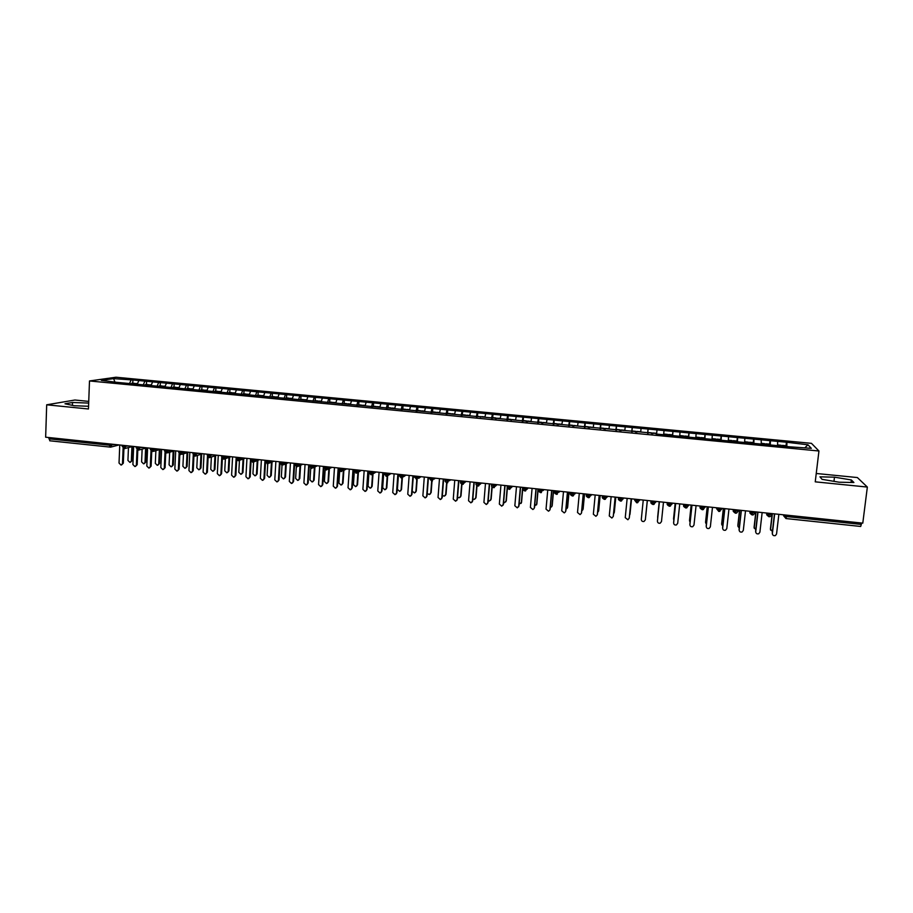 <?xml version="1.0" encoding="UTF-8"?>
<svg xmlns="http://www.w3.org/2000/svg" width="913" height="913" viewBox="0 0 913 913"><rect width="100%" height="100%" fill="white"/><g stroke="black" fill="none" stroke-linecap="round" stroke-linejoin="round"><path stroke-width="1.37" d="M88.744 401.389L74.912 400.02L46.689 404.801L45.65 437.201L862.785 523.149L867.35 487.063L857.375 477.556L816.245 473.482M811.452 443.341L116.019 377.229L89.497 380.961L818.95 450.999L811.452 443.341M656.949 430.4L656.584 434.063L790.224 446.868L811.326 448.34L807.971 444.791L786.447 442.223L132.899 379.979L132.762 383.209M656.63 433.527L117.035 382.364L101.354 380.367L113.589 378.621L132.899 379.979M138.65 381.006L137.212 384.305M144.699 381.588L143.478 384.396M152.425 382.319L151.01 385.617M158.497 382.901L157.298 385.72M166.246 383.643L164.865 386.952M172.352 384.225L171.176 387.055M180.135 384.955L178.777 388.287M186.263 385.548L185.111 388.379M194.081 386.29L192.746 389.623M200.232 386.872L199.102 389.725M208.073 387.626L206.772 390.969M214.258 388.208L213.151 391.072M187.313 388.447L190.098 388.698L189.95 389.349M222.133 388.961L220.855 392.316M228.341 389.554L227.257 392.419M236.25 390.308L235.006 393.674M242.481 390.901L241.431 393.777M217.739 391.506L218.629 392.099M250.436 391.666L249.203 395.032M256.69 392.259L255.651 395.135M264.667 393.012L263.469 396.402M270.956 393.617L269.917 396.584M278.967 394.382L277.792 397.771M285.278 394.975L284.217 398.079M293.324 395.751L292.183 399.152M299.658 396.356L298.585 399.597M307.738 397.121L306.631 400.533M314.095 397.726L313.011 401.127M322.209 398.502L321.136 401.925M328.6 399.107L327.539 402.53M336.749 399.883L335.779 403.067M343.174 400.499L342.135 403.934M351.357 401.275L350.478 404.219M357.793 401.891L356.789 405.338M366.022 402.679L365.166 405.623M372.493 403.295L371.511 406.753M380.744 404.082L379.922 407.038M387.238 404.699L386.29 408.168M395.534 405.486L394.736 408.453M402.051 406.114L401.138 409.583M410.382 406.901L409.606 409.88M416.933 407.529L416.043 411.021M425.298 408.328L424.556 411.307M431.883 408.956L431.027 412.448M440.271 409.754L439.564 412.744M446.891 410.382L446.058 413.897M455.313 411.181L454.628 414.182M461.955 411.82L461.168 415.335M470.423 412.63L469.761 415.632M477.1 413.258L476.335 416.796M485.602 414.068L484.963 417.093M492.301 414.707L491.571 418.257M500.838 415.529L500.244 418.508M507.571 416.168L506.875 419.718M516.142 416.979L515.571 420.026M522.898 417.629L522.236 421.19M531.514 418.451L530.967 421.498M538.305 419.09L537.677 422.673M546.955 419.923L546.431 422.981M553.769 420.573L553.175 424.157M562.465 421.395L561.78 424.442M569.313 422.046L568.742 425.652M578.043 422.879L577.575 425.96M584.913 423.541L584.388 427.147M593.69 424.374L593.245 427.455M600.594 425.036L600.092 428.654M609.393 425.869L608.994 428.962M616.332 426.531L615.864 430.16M625.177 427.375L624.8 430.48M632.15 428.037L631.716 431.678M641.029 428.882L640.686 431.997M648.025 429.555L647.637 433.207M663.979 431.073L663.671 434.2M672.938 431.929L672.607 435.604M680.002 432.602L679.729 435.741M689.007 433.458L688.71 437.144M696.094 434.132L695.854 437.281M705.144 434.999L704.882 438.685M712.266 435.672L712.049 438.833M721.35 436.54L721.122 440.249M728.506 437.224L728.323 440.386M737.624 438.092L737.442 441.812M744.814 438.776L744.666 441.96M753.978 439.644L753.83 443.376M761.202 440.34L761.271 443.547M770.412 441.219L770.298 444.962M777.659 441.903L777.579 445.11M786.607 515.137L786.435 516.541L861.313 524.427L861.495 523.012M861.313 524.427L860.685 526.459L786.013 518.538M786.915 442.782L786.835 446.537M807.971 444.791L804.935 447.724M49.895 440.774L48.914 437.555M818.95 450.999L815.241 481.836L867.35 487.063M46.689 404.801L88.458 408.99L89.497 380.961M822.054 479.336L839.138 482.212L853.906 482.509L851.361 479.964L834.482 477.168L819.954 476.837L822.054 479.336M88.675 403.078L72.526 402.473L65.006 403.774L74.033 405.726L88.561 406.262M113.589 378.621L114.787 381.657M130.958 380.276L129.726 383.083M786.447 442.223L785.99 446.16M771.896 513.585L771.77 514.59L766.931 514.179C766.178 514.384 766.874 515.252 768.997 516.769L769.602 513.346M770.013 440.659L769.533 444.882M753.659 439.096L753.179 443.319M737.362 437.544L736.894 441.755M721.156 436.003L720.688 440.203M705.007 434.462L704.562 438.662M688.938 432.933L688.493 437.122M672.938 431.415L672.504 435.592M648.116 429.053L647.694 433.207M657.006 429.897L656.584 434.063M632.287 427.546L631.876 431.701M616.537 426.04L616.138 430.183M600.857 424.545L600.457 428.688M585.244 423.061L584.856 427.193M569.701 421.578L569.313 425.698M554.214 420.106L553.849 424.214M538.807 418.633L538.453 422.616M523.457 417.173L523.149 420.847M508.187 415.723L507.89 419.227M492.974 414.274L492.689 417.698M477.819 412.836L477.225 416.876M462.743 411.398L462.092 415.426M447.724 409.96L447.461 413.327M432.773 408.545L432.511 411.9M417.88 407.118L417.629 410.473M403.055 405.714L402.816 409.058M388.299 404.311L388.059 407.643M373.588 402.907L373.36 406.239M358.957 401.515L358.729 404.836M344.384 400.122L344.155 403.443M329.867 398.741L329.65 402.051M315.407 397.36L315.202 400.67M301.016 395.991L300.811 399.289M286.682 394.633L286.488 397.92M272.416 393.275L272.222 396.55M258.196 391.917L258.014 395.192M244.045 390.57L243.862 393.845M229.95 389.223L229.779 392.487M215.913 387.888L215.742 391.152M201.933 386.564L201.773 389.817M188.01 385.229L187.85 388.481M174.143 383.916L173.995 387.158M160.334 382.593L160.197 385.834M146.594 381.292L146.445 384.521M755.074 511.816L754.96 512.821L750.144 512.421C749.39 512.695 750.075 513.551 752.198 515L752.769 511.577M738.343 510.059L738.229 511.063L733.436 510.664C732.717 510.915 733.39 511.771 735.479 513.232L736.004 509.808M721.681 508.301L721.567 509.306L716.796 508.918L718.828 511.474L719.318 508.062M705.098 506.567L703.341 509.568L702.257 509.728L702.713 506.316M704.984 507.56L700.237 507.172C699.598 507.685 700.271 508.53 702.257 509.728L703.341 509.568M688.585 504.821L686.804 507.833L685.766 507.982L686.188 504.569M672.151 503.097L670.347 506.11L669.343 506.247L669.731 502.846M672.048 504.09L667.346 503.725C666.741 504.273 667.403 505.117 669.343 506.247L670.347 506.11M655.785 501.374L653.97 504.398L653 504.524L653.354 501.123M639.499 499.662L637.673 502.686L636.726 502.801L637.046 499.4M623.294 497.962L621.445 500.986L620.52 501.089L620.806 497.699M623.419 497.973L623.191 498.943L618.546 498.589C617.987 499.194 618.649 500.027 620.52 501.089L618.421 498.464L618.523 497.459M607.156 496.261L605.285 499.285L604.395 499.388L604.646 495.999M607.362 496.284L607.054 497.243L602.432 496.9C601.884 497.517 602.534 498.35 604.395 499.388L605.285 499.285M591.088 494.572L589.205 497.596L588.349 497.688L588.565 494.31M591.373 494.606L590.996 495.554L586.386 495.211C585.963 495.976 586.614 496.798 588.349 497.688L589.205 497.596M575.087 492.883L573.204 495.919L572.36 495.999L572.554 492.621M575.464 492.929L574.996 493.865L570.408 493.534C569.997 494.298 570.648 495.12 572.36 495.999L570.294 493.419M559.167 491.217L556.451 494.321L556.61 490.943M559.612 491.262L559.076 492.187L554.511 491.867C554.111 492.643 554.762 493.465 556.451 494.321L557.272 494.241M543.315 489.551L540.61 492.643L540.736 489.277M543.84 489.596L543.224 490.521L538.67 490.201C538.282 490.977 538.932 491.787 540.61 492.643L541.409 492.575M527.531 487.884L527.452 488.866L524.838 490.977L524.929 487.61M511.828 486.23L511.737 487.211L509.146 489.322L509.203 485.956M496.181 484.586L496.101 485.556L493.522 487.668L493.545 484.312M496.934 484.666L496.101 485.556L491.593 485.248C491.24 486.07 491.879 486.88 493.511 487.668L494.264 487.61M480.615 482.954L480.535 483.924L477.956 486.024L477.956 482.669M481.436 483.034L480.535 483.924L476.038 483.616C475.684 484.438 476.324 485.248 477.956 486.024L478.686 485.967M465.105 481.322L465.025 482.292L462.457 484.392L462.423 481.037M449.675 479.702L447.039 482.76L446.971 479.416M450.645 479.804L449.595 480.66L445.122 480.375C444.802 481.208 445.441 481.996 447.039 482.76L447.735 482.715M434.303 478.081L431.689 481.14L431.587 477.796M427.227 493.488L429.304 494.561L430.765 492.917L431.666 481.14L432.374 481.094M418.999 476.472L416.396 479.519L416.271 476.187M420.117 476.586L418.93 477.431L414.491 477.145L417.07 479.485M403.763 474.874L401.172 477.91L401.012 474.577M388.607 473.276L386.028 476.312L385.834 472.98M389.862 473.402L388.539 474.235L384.111 473.961L386.667 476.278M373.497 471.69L370.929 474.714L370.712 471.393M358.467 470.104L355.91 473.128L355.659 469.807M359.859 470.252L358.398 471.062L354.004 470.788L356.538 473.105M343.493 468.529L343.436 469.487L340.96 471.553L340.675 468.232M344.966 468.689L343.436 469.487L339.043 469.225L341.565 471.519M328.589 466.965L326.055 469.978L325.747 466.669M330.129 467.125L328.532 467.913L324.149 467.65L326.671 469.955M313.752 465.402L311.23 468.415L310.899 465.105M315.35 465.573L313.684 466.349L309.324 466.098L311.824 468.38M298.973 463.85L296.463 466.851L296.097 463.542M300.639 464.021L298.916 464.797L294.557 464.546L297.056 466.828M284.263 462.298L281.763 465.299L281.375 462.001M285.997 462.48L284.205 463.245L279.857 462.994L282.345 465.276M269.609 460.757L267.121 463.747L266.699 460.46M271.412 460.951L269.552 461.704L265.215 461.453L267.703 463.724M255.024 459.228L252.547 462.206L252.102 458.919M256.884 459.422L254.967 460.163L250.641 459.924L253.118 462.195M240.496 457.698L238.031 460.677L237.563 457.39M242.424 457.904L240.439 458.634L236.125 458.394L238.59 460.654M226.036 456.18L223.582 459.148L223.08 455.872M228.022 456.386L225.979 457.116L221.665 456.877L224.142 459.136M211.633 454.663L209.191 457.63L208.666 454.354M213.688 454.879L207.274 455.359L209.739 457.618M197.288 453.156L194.857 456.112L194.309 452.837M199.411 453.373L192.94 453.852L195.405 456.101M183.011 451.65L180.569 454.606L180.009 451.342M168.791 450.155L166.36 453.11L165.778 449.835M154.628 448.671L152.209 451.615L151.604 448.351M140.534 447.187L138.148 450.12L137.486 446.868M142.896 447.438L136.208 447.895L138.673 450.109M126.485 445.704L124.122 448.648L123.426 445.384M128.916 445.966L122.182 446.411L124.636 448.637M833.968 481.334L834.482 477.168M851.042 482.452L851.361 479.964M72.435 405.383L72.526 402.473M772.455 534.333L772.387 533.546C772.581 535.349 773.596 536.011 775.434 535.554L776.552 533.991L778.857 514.316M772.215 533.146L774.452 513.859M772.387 533.546L774.669 513.882M781.208 446.001L781.094 445.259L777.636 444.928M782.532 446.126L782.407 445.384L782.121 446.092M785.831 445.738L786.002 446.468M770.652 530.168L770.412 529.015L772.398 531.571M772.398 513.642L770.572 529.392M772.193 513.62L770.412 529.015M755.781 532.427L755.736 531.743C755.918 533.523 756.923 534.196 758.726 533.774L759.89 532.199L762.15 512.558M755.599 531.355L757.801 512.102M755.736 531.743L757.984 512.125M739.188 530.521L739.165 529.962C739.347 531.708 740.317 532.382 742.109 531.994L743.308 530.407L745.51 510.812M739.051 529.574L741.208 510.356M739.165 529.962L741.367 510.378M722.674 528.627L722.674 528.182C722.834 529.905 723.804 530.59 725.561 530.225L726.794 528.627L728.962 509.066M722.582 527.794L724.705 508.621M722.674 528.182L724.831 508.632M706.24 526.721L706.251 526.413C706.411 528.102 707.358 528.798 709.093 528.467L710.348 526.847L712.482 507.343M706.194 526.036L708.271 506.898M706.251 526.413L708.374 506.909M764.74 444.426L764.615 443.707M766.053 444.551L765.961 443.809L765.699 444.517M769.374 444.152L769.511 444.882M754.275 528.307L754.092 527.269L755.781 529.757M756.021 511.919L754.229 527.634M755.838 511.896L754.092 527.269M748.34 442.851L748.272 442.12L744.848 441.789M749.653 442.976L749.584 442.246L749.356 442.953M749.584 442.246L753.02 442.577L753.088 443.307M737.978 526.447L739.233 527.931M739.713 510.207L737.955 525.888M739.564 510.184L737.841 525.523M732.021 441.287L731.952 440.58M733.322 441.413L733.276 440.682L733.071 441.39M733.276 440.682L736.688 441.013L736.745 441.744M721.749 524.587L722.776 526.071M723.473 508.495L721.749 524.153M723.358 508.484L721.669 523.788M715.758 439.027L715.769 439.735M717.059 439.861L717.047 439.13L716.865 439.838M720.425 439.473L720.471 440.18M705.612 522.738L706.4 524.165M707.313 506.795L705.623 522.419M707.221 506.783L705.566 522.053M689.897 524.827L689.908 524.644C690.057 526.322 690.993 527.006 692.705 526.71L693.983 525.089L696.071 505.608M689.874 524.267L691.906 505.174M689.908 524.644L691.986 505.186M699.598 437.475L699.586 438.183M700.876 438.308L700.887 437.578L700.739 438.297M700.887 437.578L704.265 437.909L704.277 438.628M689.555 520.878L690.091 522.225M691.221 505.106L689.566 520.695M691.152 505.094L689.532 520.342M673.623 522.932L673.634 522.887C673.783 524.541 674.696 525.237 676.385 524.964L677.697 523.332L679.74 503.896M673.623 522.521L675.62 503.462M673.634 522.887L675.666 503.462M657.44 520.946L657.428 521.14C657.577 522.784 658.478 523.469 660.145 523.217L661.48 521.574L663.477 502.184M657.451 520.775L659.414 501.762L657.428 521.14M643.254 500.062L641.303 519.406C641.44 521.015 642.33 521.711 643.985 521.483L645.331 519.839L647.294 500.484L645.331 519.839M627.163 498.361L625.245 517.671L627.893 519.759L629.262 518.059M631.214 498.795L629.319 517.739M631.18 498.783L629.251 518.105M683.517 435.935L683.483 436.642M684.761 436.768L684.796 436.049L684.67 436.756M684.796 436.049L688.162 436.368L688.14 437.087M673.566 519.029L673.874 520.205M675.198 503.417L673.577 518.983M675.164 503.417L673.566 518.63M664.059 434.782L664.15 434.063L664.082 434.782M664.15 434.063L667.494 434.394L667.437 435.102M668.727 435.227L668.773 434.508L668.681 435.227M672.128 434.85L672.082 435.547M657.668 517.089L657.737 518.036M657.68 516.918L659.232 501.739L657.657 517.272M651.562 432.865L651.494 433.572L651.562 432.865L648.219 432.545L648.139 433.253M652.749 433.698L652.829 432.979L656.173 433.31L656.105 434.017L656.173 433.31M645.685 516.37L647.34 500.484L645.765 515.993M635.585 432.054L635.688 431.347L632.367 431.027L632.253 431.735M635.688 431.347L635.653 432.054M636.943 431.484L636.852 432.169M629.571 515.286L629.97 514.27M629.97 514.304L631.511 498.818M630.027 513.951L631.545 498.829M611.139 496.683L609.268 515.948L611.87 518.036L613.239 516.496M615.191 497.106L613.342 516.016M615.134 497.106L613.251 516.37M595.185 495.006L593.347 514.224L595.927 516.313L597.285 514.909M599.248 495.428L597.444 514.304M599.168 495.417L597.319 514.658M579.299 493.328L577.507 512.513L580.052 514.612L581.387 513.311M583.384 493.762L581.604 512.592M583.27 493.75L581.467 512.946M563.492 491.673L561.735 510.812L564.257 512.912L565.558 511.725M567.578 492.096L565.843 510.892M567.441 492.084L565.672 511.246M547.754 490.019L546.031 509.123L548.519 511.212L549.797 510.139M551.84 490.441L550.151 509.203M551.68 490.429L549.957 509.545M619.756 430.537L619.881 429.829L616.572 429.509L616.446 430.217M619.881 429.829L619.87 430.548M621.023 430.651L621.16 429.966M613.559 513.882L614.221 512.729M614.244 512.615L615.75 497.163M614.335 512.273L615.807 497.174M604.007 429.03L604.155 428.323L600.857 428.014L600.708 428.711M604.155 428.323L604.166 429.042M605.262 429.144L605.422 428.459M597.627 512.398L598.54 511.177M598.586 510.926L600.058 495.519M598.7 510.595L600.149 495.519M585.233 426.531L585.028 427.204M588.314 427.524L588.497 426.828L588.531 427.546M589.57 427.638L589.741 426.942L592.959 427.432M581.775 510.846L582.928 509.625M582.996 509.26L584.446 493.876M583.133 508.918L584.548 493.887M569.655 425.036L569.427 425.709M572.702 426.029L572.896 425.332L572.965 426.051M573.946 426.143L574.14 425.458L577.336 425.937M565.992 509.249L567.361 508.073M567.475 507.594L568.89 492.233M567.635 507.263L569.027 492.255M554.157 423.552L553.894 424.225M557.147 424.534L557.375 423.849L557.466 424.568M558.391 424.659L558.642 423.986M550.288 507.628L551.874 506.521M552.023 505.928L553.404 490.612M552.205 505.608L553.563 490.623M532.085 488.364L530.396 507.434L532.861 509.522L534.105 508.541M536.182 488.797L534.527 507.514M535.988 488.775L534.299 507.856M538.716 422.08L538.43 422.742M541.671 423.05L541.911 422.365L542.037 423.084M542.904 423.176L543.178 422.502M534.664 505.973L536.844 503.953L536.433 504.957M536.639 504.284L537.997 488.991M536.844 503.953L538.168 489.003M516.484 486.72L514.841 505.756L517.272 507.845L518.961 505.836L518.481 506.955M520.581 487.154L518.961 505.836M520.376 487.131L518.721 506.179M526.253 421.578L526.527 420.893L523.297 420.585L523.023 421.27M526.527 420.893L526.664 421.612M527.486 421.692L527.748 421.019L530.864 421.486M519.098 504.307L521.551 502.31L521.072 503.405M521.312 502.641L522.647 487.371M521.551 502.31L522.852 487.394M500.94 485.088L499.343 504.079L501.751 506.179L503.474 504.17L502.926 505.357M505.06 485.522L503.474 504.17M504.821 485.499L503.211 504.501M508.039 419.147L507.696 419.797M510.915 420.106L511.2 419.432L511.36 420.151M503.611 502.595L504.627 502.641L506.316 500.678L505.779 501.842M512.421 419.546L515.514 420.014M506.064 500.997L507.229 487.28M506.316 500.678L507.4 487.953M485.476 483.468L483.913 502.424L486.298 504.512L488.056 502.504L487.428 503.759M489.608 483.901L488.056 502.504M489.345 483.867L487.759 502.835M492.792 417.686L492.427 418.337M495.633 418.645L495.942 417.971L496.136 418.69M497.014 418.245L500.267 418.382M488.193 500.872L489.436 501.009L491.16 499.046L490.543 500.278M490.874 499.365L491.936 486.618M491.16 499.046L492.164 486.937M470.081 481.847L468.552 500.758L470.914 502.846L472.706 500.849L472.01 502.161M474.212 482.281L472.706 500.849M473.927 482.247L472.386 501.18M477.625 416.237L480.934 416.967M480.409 417.184L480.752 416.511M472.843 499.103L474.304 499.388L476.05 497.437L475.376 498.715M475.753 497.745L476.757 485.442M476.05 497.437L477.02 485.659M454.754 480.227L453.259 499.114L455.598 501.203L457.413 499.206L456.66 500.564M458.897 480.672L457.413 499.206M458.577 480.637L457.071 499.525M457.561 497.311L459.239 497.779L461.019 495.816L460.278 497.151M460.688 496.124L461.647 484.107M461.019 495.816L461.944 484.255M439.484 478.629L438.035 497.471L440.351 499.548L442.2 497.562L441.378 498.966M443.638 479.063L442.2 497.562M443.296 479.028L441.835 497.882M447.473 413.349L447.028 413.988M442.36 495.451L444.243 496.17L446.046 494.207L445.247 495.588M445.692 494.515L446.628 482.657M446.046 494.207L446.948 482.749M424.294 477.031L422.867 495.839L425.173 497.916L427.044 495.93L426.166 497.368M428.448 477.465L427.044 495.93M428.083 477.431L426.656 496.238M432.488 411.911L432.02 412.55M430.765 492.917L430.285 494.024M431.141 492.609L432.02 481.14M409.161 475.433L407.769 494.207L410.063 496.284L411.957 494.298L411.021 495.77M413.327 475.878L411.957 494.298M412.938 475.833L411.546 494.606M417.572 410.485L417.081 411.112M412.185 491.114L414.445 492.963L416.294 491.023L415.381 492.472M415.906 491.32L416.785 479.53M416.294 491.023L417.161 479.462M394.096 473.858L392.738 492.586L395.009 494.663L396.927 492.678L395.945 494.184M398.262 474.292L396.927 492.678M397.851 474.246L396.493 492.986M402.724 409.058L402.199 409.686M398.502 474.315L397.406 489.334L399.632 491.377L401.515 489.436L400.545 490.909M401.092 489.733L401.971 477.853M401.515 489.436L402.371 477.716M379.089 472.272L377.777 490.966L380.025 493.043L381.965 491.068L380.926 492.598M383.266 472.717L381.965 491.068M382.844 472.672L381.508 491.377M387.934 407.643L387.386 408.271M383.745 472.763L382.684 487.759L384.887 489.79L386.804 487.85L385.777 489.357M386.359 488.147L387.215 476.118M386.804 487.85L387.66 475.867M364.161 470.709L362.872 489.357L365.109 491.434L367.072 489.459L365.987 491.011M368.338 471.142L367.072 489.459M367.882 471.097L366.592 489.767M373.212 406.239L372.63 406.856M368.978 472.341L368.019 486.184L370.21 488.215L372.139 486.287L371.077 487.804M369.057 471.222L369.023 472.375L369.103 471.222M371.682 486.572L372.538 474.292M372.139 486.287L373.006 473.836M349.291 469.145L348.036 487.759L350.25 489.825L352.247 487.862L351.117 489.436M353.479 469.579L352.247 487.862M353 469.533L351.745 488.158M358.547 404.836L357.964 405.418M354.278 471.975L353.422 484.609L355.591 486.64L357.554 484.712L356.435 486.264M357.063 485.008L357.93 472.329M357.554 484.712L358.41 472.067M334.478 467.582L333.268 486.161L335.459 488.227L337.479 486.264L336.304 487.85M338.677 468.027L337.479 486.264M338.175 467.97L336.954 486.561M339.682 470.903L338.883 483.045L341.04 485.077L343.014 483.16L341.861 484.712M342.512 483.445L343.368 470.583M343.014 483.16L343.87 470.321M319.733 466.029L318.557 484.575L320.737 486.64L322.78 484.689L321.559 486.287M323.944 466.475L322.78 484.689M323.419 466.417L322.232 484.974M325.165 469.647L324.4 481.493L326.546 483.525L328.543 481.608L327.356 483.171M328.018 481.881L328.863 468.86M328.543 481.608L329.388 468.597M305.056 464.489L303.903 483L306.072 485.054L308.138 483.103L306.882 484.712M309.267 464.934L308.138 483.103M308.72 464.877L307.567 483.388M310.717 468.278L309.986 479.953L312.12 481.973L314.14 480.055L312.908 481.642M313.581 480.341L314.414 467.159M314.14 480.055L314.962 466.908M290.437 462.948L289.33 481.425L291.475 483.479L293.552 481.528L292.263 483.148M294.568 464.831L293.552 481.528M294.089 463.336L292.959 481.813M303.139 399.689L303.709 399.734M296.337 466.828L295.629 478.412L297.741 480.432L299.784 478.515L298.517 480.112M299.213 478.789L300.035 465.493M299.784 478.515L300.605 465.231M275.874 461.419L274.802 479.861L276.936 481.916L279.036 479.964L277.712 481.596M279.983 463.838L279.036 479.964M279.515 461.807L278.431 480.249M288.759 398.308L289.341 398.365M282.026 465.31L281.33 476.871L283.429 478.891L285.495 476.985L284.194 478.583M284.902 477.259L285.701 463.838M285.495 476.985L286.294 463.587M261.38 459.901L260.342 478.298L262.465 480.352L264.576 478.412L263.218 480.044M265.489 462.606L264.576 478.412M264.998 460.278L263.948 478.686M274.436 396.938L275.041 396.995M267.771 463.724L267.098 475.342L269.187 477.362L271.264 475.456L269.928 477.065M270.647 475.73L271.435 462.206M271.264 475.456L272.051 461.955M246.955 458.383L245.939 476.746L248.051 478.789L250.185 476.86L248.793 478.492M251.052 461.305L250.185 476.86M250.55 458.76L249.534 477.134M260.171 395.569L260.798 395.626M253.574 462.081L252.924 473.824L254.989 475.833L257.089 473.938L255.731 475.547M256.462 474.201L257.226 460.586M257.089 473.938L257.854 460.335M232.575 456.865L231.605 475.194L233.694 477.237L235.851 475.308L234.436 476.951M236.684 459.958L235.851 475.308M236.136 458.2L235.177 475.582M245.974 394.211L246.613 394.268M239.457 460.357L238.807 472.306L240.861 474.315L242.984 472.42L241.591 474.041M242.322 472.683L243.075 458.988M242.984 472.42L243.725 458.737M218.275 455.359L217.317 473.653L219.405 475.696L221.574 473.767L220.136 475.422M222.373 458.577L221.574 473.767M221.745 457.539L220.889 474.041M231.822 392.852L232.495 392.921M225.385 458.691L224.746 470.8L226.789 472.808L228.923 470.914L227.508 472.535M228.25 471.176L228.98 457.39M228.923 470.914L229.654 457.151M204.021 453.864L203.097 472.124L205.174 474.155L207.365 472.238L205.893 473.881M208.13 457.185L207.365 472.238M207.468 456.34L206.646 472.5M218.584 391.951L219.325 391.506M211.371 457.059L210.743 469.293L212.775 471.302L214.932 469.408L213.482 471.028M214.235 469.67L214.954 455.827M214.932 469.408L215.639 455.587M189.824 452.369L188.945 470.594L191 472.626L193.214 470.709L191.696 472.375M193.944 455.781L193.214 470.709M193.259 455.051L192.472 470.971M203.713 390.159L204.603 390.524M204.455 390.741L205.311 390.171M197.413 455.439L196.797 467.798L198.817 469.796L200.986 467.913L199.513 469.544M200.278 468.175L200.974 454.263M200.986 467.913L201.682 454.023M175.695 450.885L174.84 469.077L176.882 471.097L179.119 469.191L177.567 470.868M179.827 454.354L179.119 469.191M179.108 453.738L178.366 469.453M190.475 389.406L191.353 388.835M183.502 453.841L182.908 466.303L184.917 468.301L187.108 466.429L185.59 468.072M186.378 466.68L187.051 452.711M187.108 466.429L187.781 452.483M161.624 449.401L160.802 467.559L162.834 469.579L165.082 467.673L163.484 469.362M165.755 452.928L165.082 467.673M165.013 452.38L164.306 467.935M175.593 387.728L176.734 387.797M176.551 388.071L177.442 387.5M169.658 452.255L169.076 464.82L171.073 466.817L173.287 464.945L171.724 466.6M172.534 465.196L173.185 451.182M173.287 464.945L173.938 450.954M147.609 447.929L146.822 466.052L148.842 468.072L151.102 466.166L149.458 467.867M151.752 451.501L151.102 466.166M150.987 451.022L150.314 466.429M161.578 386.633L162.891 386.45M162.685 386.735L163.598 386.176M155.872 450.68L155.313 463.348L157.298 465.333L159.513 463.462L157.915 465.128M158.748 463.713L159.376 449.653M159.513 463.462L160.152 449.424M133.652 446.457L132.899 464.546L134.907 466.566L137.19 464.671L135.501 466.372M137.806 450.052L137.19 464.671M137.018 449.641L136.368 464.922M147.769 385.309L149.104 385.103M148.876 385.423L149.812 384.852M142.143 449.128L141.595 461.875L143.569 463.85L145.806 461.989L144.163 463.667M145.019 462.24L145.624 448.135M145.806 461.989L146.422 447.918M119.763 444.996L119.032 463.051L121.03 465.059L123.323 463.176L121.6 464.888M123.917 448.614L123.323 463.176M123.107 448.249L122.49 463.427M134.017 383.996L135.375 383.768M135.113 384.099L136.083 383.54M128.459 447.587L127.934 460.403L129.897 462.389L132.145 460.529L130.468 462.218M131.335 460.768L131.929 446.628M132.145 460.529L132.739 446.411M783.925 514.852L783.799 515.948L786.435 516.541L785.967 518.561L783.674 515.845L783.788 514.841M48.88 438.822L109.377 445.202L109.434 443.912M112.504 444.243L110.142 447.165L109.377 445.202L114.992 444.494M783.103 514.761L785.967 518.561L860.685 526.459M771.759 514.67L770.275 516.541L768.997 516.769L766.806 514.065L766.92 513.06M766.327 513.003L766.931 514.179L767.057 513.083M749.619 511.246L750.018 512.296L750.132 511.303M732.991 509.5L733.299 510.538L733.413 509.545M716.443 507.754L716.671 508.792L716.773 507.788M699.963 506.019L700.111 507.046L700.214 506.053M683.552 504.296L683.62 505.311L683.723 504.318M667.232 502.584L667.209 503.577L667.312 502.584M650.969 500.872L650.878 501.865L650.98 500.872M634.855 499.171L634.74 500.29L636.726 502.801L634.615 500.153L639.408 500.655L639.557 499.673M634.615 500.141L634.718 499.16M602.534 495.77L602.432 496.9L602.409 495.759M586.488 494.093L586.386 495.211L586.363 494.07M570.511 492.404L570.408 493.534L570.385 492.392M554.613 490.738L554.511 491.867L554.488 490.726M538.773 489.071L538.67 490.201L538.659 489.06M522.898 487.394L522.909 488.546L524.815 488.969L527.452 488.866L528.136 487.953M507.206 485.75L507.217 486.891L509.089 487.314L511.737 487.211L512.501 486.309M491.685 484.118L491.593 485.248L491.582 484.107M476.13 482.475L476.038 483.616L476.027 482.475M460.54 480.843L460.54 481.996L462.32 482.384L465.025 482.292L466.007 481.413M445.213 479.234L445.122 480.375L445.133 479.222M429.703 478.572L434.223 479.04L435.353 478.195M399.221 475.353L403.694 475.833L404.961 475M370.929 474.714L369.023 472.375L373.428 472.637L374.832 471.827M178.674 452.175L182.965 452.586L185.191 451.878M164.466 450.68L168.745 451.09L171.039 450.394M150.314 449.196L154.594 449.595L156.933 448.911M754.948 512.889L753.419 514.795L752.244 514.966M738.218 511.109L736.643 513.049L735.513 513.197M750.269 511.314L750.018 512.296L752.175 514.966L753.419 514.795M721.567 509.351L718.862 511.44M733.561 509.557L733.299 510.538L735.456 513.197L736.643 513.049M716.922 507.799L716.671 508.792L718.816 511.44L719.958 511.303M688.482 505.825L683.62 505.311L685.754 507.948L686.804 507.833M700.362 506.064L700.111 507.046L702.245 509.694M655.694 502.367L650.878 501.865L653 504.49L653.97 504.398M667.46 502.607L667.209 503.577L669.343 506.213M618.66 497.471L618.432 498.441M604.383 499.354L602.306 496.775M588.326 497.653L586.26 495.097M556.428 494.275L554.396 491.765M540.576 492.609L538.567 490.098M414.57 476.004L414.434 476.963M384.19 472.808L384.076 473.767M354.084 469.647L353.982 470.594M339.122 468.072L339.031 469.02M324.229 466.509L324.149 467.456M309.393 464.945L309.324 465.892M294.625 463.393L294.568 464.42M279.926 461.841L279.869 462.788M265.284 460.3L265.227 461.259M250.698 458.771L250.641 459.73M221.722 455.724L221.676 456.683M207.331 454.206L207.285 455.176M192.997 452.7L192.951 453.67M136.265 446.731L136.22 447.712M122.228 445.259L122.182 446.24M110.656 447.153L49.736 440.785M685.766 507.982C683.791 506.806 683.129 505.962 683.757 505.448L683.871 504.33M636.726 502.801L637.673 502.686M653 504.524C651.22 503.702 650.558 502.869 651.003 502.002L651.117 500.883M620.52 501.089L621.445 500.986M572.36 495.999L573.204 495.919M523.012 487.416L522.909 488.546C522.544 489.357 523.183 490.167 524.838 490.977L525.626 490.909M507.308 485.762L507.217 486.891C506.852 487.713 507.491 488.512 509.146 489.322L509.911 489.265M462.469 484.392L463.176 484.335M462.457 484.392C460.848 483.616 460.209 482.817 460.54 481.996L460.631 480.854M418.668 478.344L420.996 476.677M431.678 481.14L429.772 478.754L429.863 477.613M401.184 477.91L401.834 477.876M403.363 476.86L406 475.102M388.139 475.365L391.061 473.539M401.172 477.91L399.266 475.547L399.346 474.406M370.94 474.714L371.568 474.68M372.983 473.858L376.19 471.975M357.885 472.352L361.388 470.412M342.854 470.846L346.643 468.86M327.893 469.339L331.967 467.319M313.011 467.833L317.347 465.778M298.174 466.326L302.796 464.249M283.418 464.82L288.303 462.731M268.73 463.313L273.866 461.213M254.099 461.807L259.497 459.696M239.537 460.312L245.186 458.189M225.043 458.805L230.943 456.694M236.125 458.394L236.182 457.242M210.606 457.322L216.758 455.199M196.238 455.827L202.629 453.715M181.927 454.343L188.557 452.232M167.684 452.859L174.543 450.76M180.569 454.606L178.674 452.357L178.72 451.205M153.498 451.387L160.597 449.299M166.36 453.11L164.454 450.862L164.511 449.71M139.369 449.915L146.696 447.838M152.209 451.615L150.303 449.367L150.36 448.215M125.309 448.443L132.864 446.377M111.306 446.982L119.078 444.928M782.407 445.384L785.876 445.715M761.202 443.353L764.649 443.684M765.961 443.809L769.408 444.14M728.563 440.237L731.975 440.557M712.345 438.685L715.746 439.005M717.047 439.13L720.448 439.461M696.208 437.133L699.598 437.464M680.139 435.604L683.506 435.923M668.773 434.508L672.139 434.828M636.954 431.461L640.287 431.781M621.148 429.955L624.458 430.274M605.41 428.448L608.709 428.756M585.21 426.508L588.497 426.828M569.632 425.024L572.896 425.332M554.123 423.541L557.375 423.849M558.608 423.963L561.872 424.283M538.681 422.057L541.911 422.365M543.144 422.491L546.396 422.799M507.993 419.124L511.2 419.432M492.746 417.663L495.942 417.971M481.961 416.625L484.997 416.921M462.457 414.764L465.619 415.061M466.828 415.187L469.807 415.461M447.404 413.327L450.566 413.623M451.764 413.737L454.663 414.023M432.42 411.889L435.558 412.185M436.756 412.299L439.598 412.573M417.503 410.462L420.631 410.759M421.817 410.873L424.591 411.135M402.644 409.035L405.76 409.332M406.947 409.446L409.652 409.709M387.854 407.62L390.958 407.917M392.134 408.031L394.781 408.282M373.12 406.217L376.213 406.513M377.389 406.616L379.968 406.867M358.455 404.813L361.525 405.098M362.701 405.212L365.223 405.452M343.847 403.409L346.917 403.706M348.081 403.82L350.535 404.048M329.308 402.017L332.355 402.313M333.519 402.428L335.904 402.656M314.825 400.636L317.861 400.921M319.014 401.035L321.342 401.252M300.4 399.255L303.424 399.54M304.577 399.654L306.848 399.871M286.043 397.874L289.056 398.171M290.197 398.273L292.4 398.49M271.743 396.504L274.733 396.801M275.886 396.904L278.02 397.109M257.5 395.146L260.479 395.432M261.62 395.546L263.709 395.74M243.315 393.788L246.293 394.074M247.423 394.176L249.443 394.37M229.197 392.442L232.153 392.716M233.283 392.83L235.246 393.012M215.126 391.095L218.081 391.369M219.2 391.483L221.106 391.666M201.122 389.748L204.056 390.034M205.174 390.136L207.023 390.319M191.216 388.801L193.008 388.972M173.287 387.089L176.198 387.363M177.305 387.466L179.039 387.637M159.455 385.765L162.354 386.039M163.461 386.142L165.127 386.302M145.669 384.441L148.568 384.715M149.664 384.829L151.284 384.978M131.951 383.129L134.827 383.403M135.923 383.506L137.486 383.654"/></g></svg>
